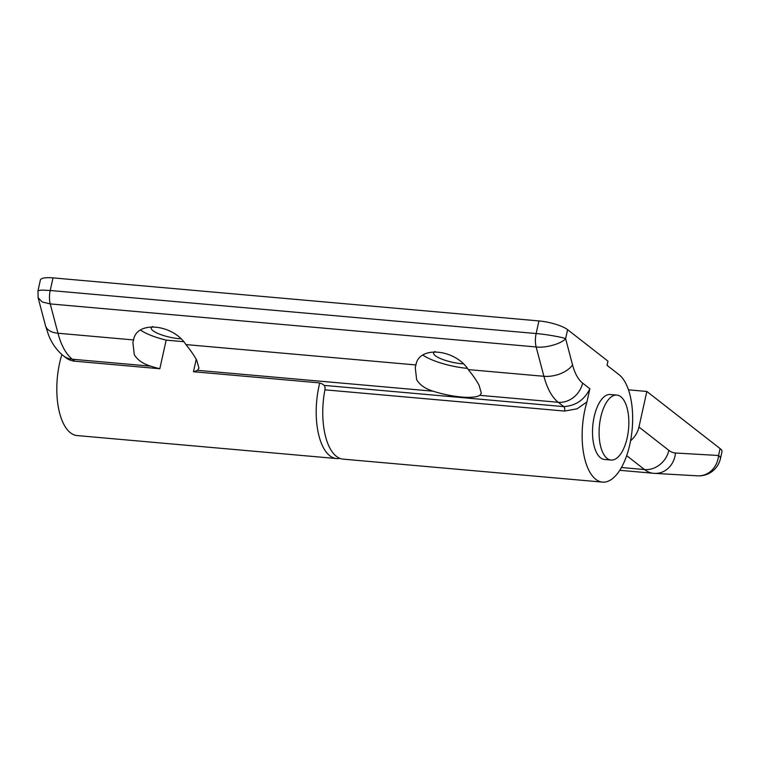 <?xml version="1.0" encoding="UTF-8"?>
<svg xmlns="http://www.w3.org/2000/svg" width="760" height="760" viewBox="0 0 760 760"><rect width="100%" height="100%" fill="white"/><g stroke="black" fill="none" stroke-linecap="round" stroke-linejoin="round"><path stroke-width="1.14" d="M616.844 395.086L610.28 394.497A32.613 14.658 95.1 0 0 594.187 416.68A32.613 14.658 95.1 0 0 604.523 459.477L611.087 460.056A32.613 14.658 95.1 0 0 627.181 437.874A32.613 14.658 95.1 0 0 616.844 395.086A32.613 14.658 95.1 0 0 600.751 417.269A32.613 14.658 95.1 0 0 611.087 460.056M324.149 385.396L563.825 406.628C575.823 405.755 584.497 399.798 589.864 388.769L586.967 401.869L577.115 408.804L564.594 411.065L324.909 389.823A3.686 1.662 95.1 0 0 324.149 385.396L322.601 384.19A3.686 0.921 12.5 0 0 317.822 382.736L193.468 371.716A35.055 8.74 -167.5 0 0 197.439 370.32L198.977 368.173L196.669 360.107C194.151 355.49 190.57 350.312 185.934 344.584C172.605 323.817 136.316 320.606 133.579 339.938L132.867 342.456L134.282 354.578C137.227 359.812 142.728 363.679 150.784 366.187A35.055 8.74 -167.5 0 0 159.818 368.733L166.164 340.128A35.055 8.74 -167.5 0 1 140.724 330.182M152.703 326.515A20.292 5.054 -167.5 0 0 151.211 327.902A20.292 5.054 -167.5 0 0 152.969 330.695A20.292 5.054 -167.5 0 0 180.548 338.808M415.948 364.952L415.235 367.469L416.641 379.591C419.587 384.826 425.087 388.692 433.143 391.2A35.055 8.74 -167.5 0 0 479.807 395.333L481.337 393.186L479.028 385.12C476.51 380.503 472.938 375.326 468.302 369.597C454.974 348.83 418.684 345.619 415.948 364.952L185.934 344.584M435.062 351.528A20.292 5.054 -167.5 0 0 433.58 352.916A20.292 5.054 -167.5 0 0 435.328 355.709A20.292 5.054 -167.5 0 0 462.906 363.822M324.909 389.823A55.347 24.871 95.1 0 0 343.13 459.135L602.519 482.115A55.347 24.871 95.1 0 0 629.822 444.476A55.347 24.871 95.1 0 0 619.001 374.661L607.04 365.332L607.971 361.152L567.606 329.669L565.611 338.647C561.668 343.7 545.471 348.27 536.151 346.959L50.226 303.915L42.227 301.967L38.114 297.72M586.967 401.869A55.347 24.871 95.1 0 0 584.972 409.498A55.347 24.871 95.1 0 0 602.519 482.115M150.784 366.187L72.333 359.233L74.86 361.209L159.818 368.733M53.01 277.885L50.207 290.491L41.648 290.073L38 290.748L40.365 280.088A22.135 5.519 12.5 0 1 53.01 277.885L538.935 320.929A22.135 5.519 12.5 0 1 567.606 329.669M193.468 371.716L196.222 359.29M183.398 341.658L166.164 340.128M74.86 361.209A22.135 18.99 127.9 0 1 65.892 357.732L63.355 355.765A22.135 18.99 127.9 0 0 72.333 359.233A73.796 33.155 95.1 0 1 57.978 333.241L133.579 339.938M423.082 355.205A35.055 8.74 -167.5 0 0 467.267 368.353M38 290.748L38.142 297.844L45.524 325.764A22.135 12.388 165.2 0 0 57.978 333.241L50.226 303.915A14.763 6.631 -84.9 0 1 50.207 290.491L536.142 333.545C545.452 334.257 561.659 337.06 565.611 338.647L572.556 364.904A51.651 23.208 95.1 0 0 582.597 383.097L589.864 388.769M339.891 458.356A55.347 24.871 -84.9 0 1 336.566 458.555A55.347 24.871 -84.9 0 1 319.713 383.049M336.566 458.555L77.188 435.575A55.347 24.871 -84.9 0 1 61.873 354.549M630.582 440.772A22.135 18.99 -52.1 0 0 638.951 427.044L668.866 450.376A51.651 23.208 95.1 0 0 675.45 453.007L718.561 455.487L720.091 448.59L646.836 391.457L628.463 389.832M720.091 448.59A22.135 5.519 12.5 0 1 722 451.63L720.47 458.527A22.135 5.519 -167.5 0 0 718.561 455.487A22.135 19.779 93.3 0 1 697.594 475.836A22.135 19.779 93.3 0 1 697.585 475.836L654.483 473.366A22.135 19.779 93.3 0 0 675.45 453.007M646.836 391.457L638.951 427.044M564.594 411.065A3.686 1.662 -84.9 0 0 563.825 406.628L558.258 402.287L479.807 395.333M433.143 391.2L197.439 370.32M468.302 369.597L543.903 376.295L536.151 346.959A14.763 6.631 -84.9 0 1 536.142 333.545L538.935 320.929M582.597 383.097A22.135 18.99 -52.1 0 1 558.258 402.287A73.796 33.155 -84.9 0 1 543.903 376.295A22.135 12.388 -14.8 0 0 572.556 364.904M621.461 467.514L644.518 469.556L626.686 455.648M653.942 473.328A73.796 33.155 -84.9 0 1 653.476 473.29A73.796 33.155 -84.9 0 1 644.518 469.556A22.135 18.99 127.9 0 0 668.866 450.376M45.524 325.764L48.364 334.495C51.585 343.092 56.582 350.18 63.355 355.765M654.483 473.366L619.789 470.307M697.585 475.836A22.135 22.135 0 0 0 720.47 458.527"/></g></svg>
